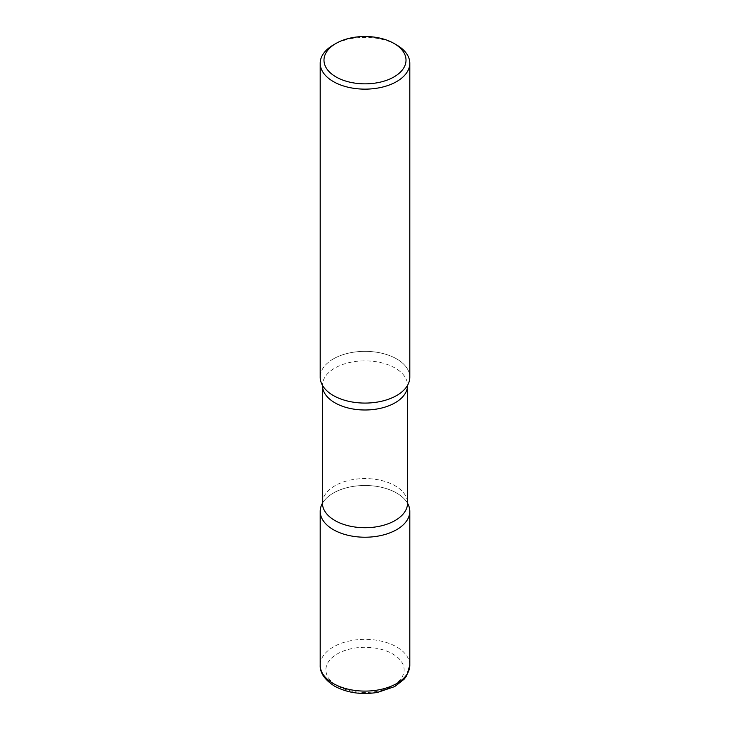 <?xml version="1.0" encoding="UTF-8"?>
<svg xmlns="http://www.w3.org/2000/svg" width="730" height="730" viewBox="0 0 730 730"><rect width="100%" height="100%" fill="white"/><g stroke="black" fill="none" stroke-linecap="round" stroke-linejoin="round"><path stroke-width="0.55" stroke-dasharray="3.65 2.74" d="M407.568 503.298A44.804 25.869 0 0 0 396.682 493.069A44.804 25.869 0 0 0 322.432 503.298A44.804 25.869 180 0 1 322.724 502.787A44.804 25.869 180 0 1 333.318 493.069A44.804 25.869 180 0 1 407.276 502.787A44.804 25.869 180 0 1 407.568 503.298M409.804 377.209A44.804 25.869 0 0 0 396.682 358.923A44.804 25.869 0 0 0 347.854 353.32A44.804 25.869 0 0 0 320.196 377.209M396.682 44.986A44.804 25.869 0 0 0 333.318 44.986M333.318 358.923A44.804 25.869 180 0 1 388.853 355.318A44.804 25.869 180 0 1 407.276 385.778L407.559 385.422A42.559 24.574 180 0 0 381.288 362.719A42.559 24.574 180 0 0 334.906 368.048A42.559 24.574 180 0 0 322.441 385.422L322.724 385.778A44.804 25.869 180 0 1 333.318 358.923M409.804 665.231A44.804 25.869 0 0 0 396.682 646.944A44.804 25.869 0 0 0 347.854 641.332A44.804 25.869 0 0 0 320.196 665.231M337.342 685.844A39.11 22.575 0 0 0 392.658 685.844A39.11 22.575 0 0 0 392.658 653.907A39.11 22.575 0 0 0 337.342 653.907A39.11 22.575 0 0 0 337.342 685.844M322.441 503.143A42.559 24.574 180 0 1 334.906 485.769A42.559 24.574 180 0 1 381.288 480.44A42.559 24.574 180 0 1 407.559 503.143M407.586 503.435L407.276 502.787M322.414 503.435L322.724 502.787"/><path stroke-width="1.09" d="M333.318 529.642A44.804 25.869 0 0 0 382.146 535.254A44.804 25.869 0 0 0 409.804 511.356A44.804 25.869 0 0 0 407.568 503.298A44.804 25.869 180 0 1 396.682 529.642A44.804 25.869 180 0 1 341.54 533.393A44.804 25.869 180 0 1 322.432 503.298A44.804 25.869 0 0 0 320.196 511.356A44.804 25.869 0 0 0 333.318 529.642M336.001 43.435L333.318 44.986A44.804 25.869 0 0 0 320.196 63.273L320.196 377.209A44.804 25.869 0 0 0 333.318 395.505A44.804 25.869 0 0 0 382.146 401.108A44.804 25.869 0 0 0 409.804 377.209L409.804 63.273A44.804 25.869 0 0 0 396.682 44.986L393.999 43.435A41.008 23.67 0 0 0 336.001 43.435A41.008 23.67 0 0 0 336.001 76.915A41.008 23.67 0 0 0 393.999 76.915A41.008 23.67 0 0 0 393.999 43.435L396.682 44.986M320.196 63.273A44.804 25.869 0 0 0 333.318 81.559A44.804 25.869 0 0 0 382.146 87.171A44.804 25.869 0 0 0 409.804 63.273M407.276 385.778A44.804 25.869 180 0 1 396.682 395.505A44.804 25.869 180 0 1 322.724 385.778M409.804 665.231L406.619 675.907L404.064 679.292L394.638 686.611L377.656 692.387C361.505 694.978 347.115 692.889 334.504 686.127C324.622 679.721 319.859 672.759 320.196 665.231A44.804 25.869 0 0 0 333.318 683.517A44.804 25.869 0 0 0 382.146 689.129A44.804 25.869 0 0 0 409.804 665.231L409.804 511.356M407.586 385.139L407.559 385.422A42.559 24.574 180 0 1 395.094 402.796A42.559 24.574 180 0 1 348.712 408.125A42.559 24.574 180 0 1 322.441 385.422L322.724 502.787M407.559 385.422L407.559 503.143A42.559 24.574 180 0 1 395.094 520.527A42.559 24.574 180 0 1 348.712 525.846A42.559 24.574 180 0 1 322.441 503.143M320.196 665.231L320.196 511.356"/></g></svg>
